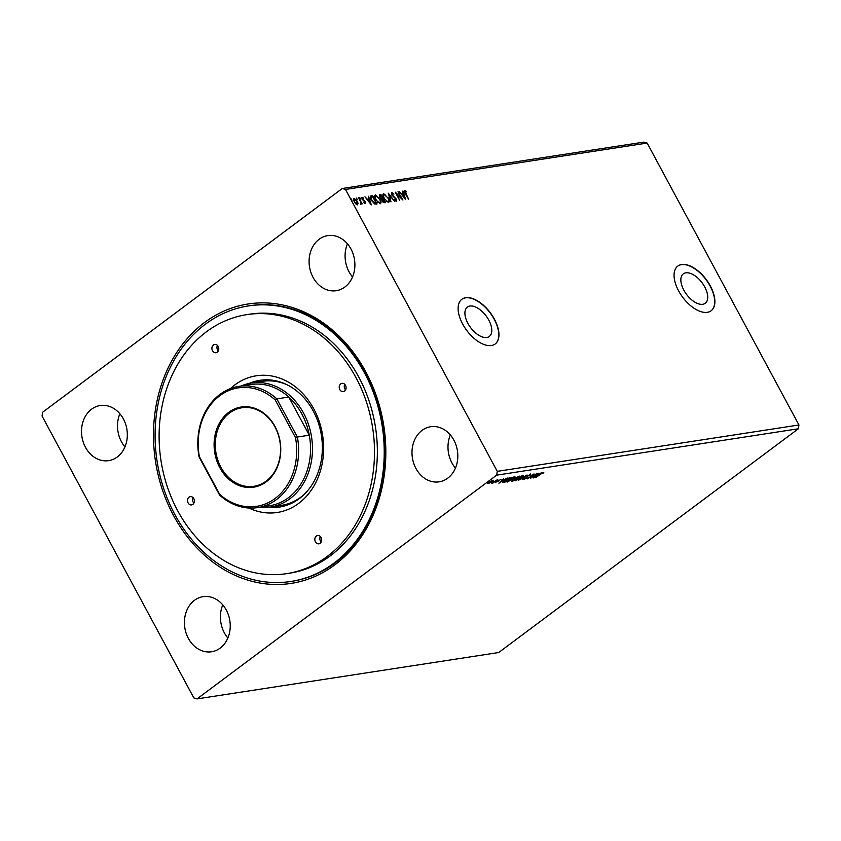 <?xml version="1.0" encoding="UTF-8"?>
<svg xmlns="http://www.w3.org/2000/svg" width="841" height="841" viewBox="0 0 841 841"><rect width="100%" height="100%" fill="white"/><g stroke="black" fill="none" stroke-linecap="round" stroke-linejoin="round"><path stroke-width="1.26" d="M704.737 286.949A18.344 9.693 53.3 0 0 683.312 273.861A18.344 9.693 53.3 0 0 683.838 290.166A18.344 9.693 53.3 0 0 705.263 303.254A18.344 9.693 53.3 0 0 704.737 286.949M488.8 320.148A18.344 9.693 53.3 0 0 467.375 307.06A18.344 9.693 53.3 0 0 467.901 323.365A18.344 9.693 53.3 0 0 489.325 336.453A18.344 9.693 53.3 0 0 488.8 320.148M494.413 319.17A27.879 14.728 53.3 0 0 461.856 299.27A27.879 14.728 53.3 0 0 462.666 324.058A27.879 14.728 53.3 0 0 495.223 343.948A27.879 14.728 53.3 0 0 494.413 319.17M495.128 344.022A27.879 14.728 53.3 0 0 494.224 319.317A27.879 14.728 53.3 0 0 461.762 299.343M710.351 285.982A27.879 14.728 53.3 0 0 677.793 266.082A27.879 14.728 53.3 0 0 678.603 290.86A27.879 14.728 53.3 0 0 711.16 310.76A27.879 14.728 53.3 0 0 710.351 285.982M711.055 310.823A27.879 14.728 53.3 0 0 710.161 286.119A27.879 14.728 53.3 0 0 677.699 266.155M226.292 610.051A27.879 22.781 -98.7 0 0 203.091 596.658A27.879 22.781 -98.7 0 0 188.363 638.372A27.879 22.781 -98.7 0 0 211.564 651.764A27.879 22.781 -98.7 0 0 226.292 610.051M222.781 604.879A27.879 22.781 -98.7 0 0 224.358 632.842A27.879 22.781 -98.7 0 0 227.869 638.014M350.96 248.999A27.879 22.781 -98.7 0 0 327.759 235.606A27.879 22.781 -98.7 0 0 313.031 277.32A27.879 22.781 -98.7 0 0 336.232 290.713A27.879 22.781 -98.7 0 0 350.96 248.999M347.449 243.827A27.879 22.781 -98.7 0 0 349.026 271.79A27.879 22.781 -98.7 0 0 352.537 276.962M453.867 440.116A27.879 22.781 -98.7 0 0 430.666 426.723A27.879 22.781 -98.7 0 0 415.938 468.448A27.879 22.781 -98.7 0 0 439.139 481.84A27.879 22.781 -98.7 0 0 453.867 440.116M450.356 434.955A27.879 22.781 -98.7 0 0 451.932 462.907A27.879 22.781 -98.7 0 0 455.444 468.08M123.385 418.934A27.879 22.781 -98.7 0 0 100.184 405.541A27.879 22.781 -98.7 0 0 85.456 447.254A27.879 22.781 -98.7 0 0 108.657 460.647A27.879 22.781 -98.7 0 0 123.385 418.934M119.874 413.761A27.879 22.781 -98.7 0 0 121.451 441.725A27.879 22.781 -98.7 0 0 124.962 446.886M173.509 515.48A141.341 115.522 81.3 0 1 204.447 322.566A141.341 115.522 81.3 0 1 365.814 371.89A141.341 115.522 81.3 0 1 334.876 564.816A141.341 115.522 81.3 0 1 173.509 515.48M290.839 581.467L291.953 581.289A139.396 113.924 -98.7 0 0 365.593 372.71A139.396 113.924 -98.7 0 0 249.598 305.746L248.484 305.914A139.396 113.924 -98.7 0 0 205.341 324.237A139.396 113.924 -98.7 0 0 163.732 488.684A139.396 113.924 -98.7 0 0 290.839 581.467A139.396 113.924 -98.7 0 0 333.982 563.134A139.396 113.924 -98.7 0 0 375.591 398.687A139.396 113.924 -98.7 0 0 248.484 305.914M42.66 412.216L342.298 188.479L345.483 189.446L497.273 471.349L496.663 475.154L197.025 698.903L193.84 697.925L42.05 416.022L42.66 412.216M497.273 471.349L798.95 424.978L647.16 143.075L643.975 142.097L342.298 188.479M533.236 477.972L538.019 473.294L536.936 474.723L541.657 472.737L533.215 477.93M530.745 474.313L530.545 475.207L528.19 475.775L526.277 478.224L523.743 479.528L523.785 478.855L525.825 478.308L527.78 475.838L530.745 474.313L530.545 475.207L530.229 474.755M529.862 475.512L529.956 474.566M524.532 478.497L524.427 479.023M517.436 478.245L517.53 478.413C515.996 479.559 515.628 480.169 516.448 480.243L515.522 480.274L515.785 480.758C514.724 480.674 515.165 479.917 517.11 478.487L522.724 475.543C523.764 475.638 523.323 476.384 521.409 477.804L515.155 480.653M522.724 475.543L523.333 475.649M509.173 479.507L509.268 479.685C507.722 480.821 507.365 481.43 508.185 481.515L507.26 481.546L507.522 482.019C506.461 481.946 506.892 481.189 508.837 479.748L514.461 476.815C515.491 476.91 515.06 477.656 513.147 479.076L506.892 481.925M514.461 476.815L515.07 476.921M498.902 483.249L503.685 478.571L502.592 480.001L504.148 479.769L507.312 478.014L498.881 483.207M798.95 424.978L798.34 428.784L498.702 652.521L197.025 698.903M798.34 428.784L496.663 475.154M492.942 480.179C493.709 480.232 493.394 480.768 492.006 481.798L487.57 483.512L493.404 480.253M488.158 483.323L487.57 483.512M497.704 479.496L492.847 483.123L491.428 483.291L497.704 479.496M495.549 482.408L501.047 479.317L495.591 482.335M502.655 482.356L504.653 480.348L511.307 477.404L504.674 482.356L502.676 482.45M512.4 480.653L515.26 477.909L519.57 476.132L512.936 481.094L511.601 481.178M527.055 474.986L522.198 479.664L525.415 476.185L518.561 480.222L527.055 474.986M536.737 473.494L530.534 478.382L532.7 475.112L527.328 478.876L533.961 473.925L531.806 477.183L536.737 473.494M540.574 474.219L535.728 477.583L540.216 474.24L543.843 472.758L540.479 474.04M543.118 473.168L542.834 472.442M358.077 203.501L357.467 204.689L355.775 203.858L354.187 201.745L354.061 198.36L357.32 201.262L358.077 203.501L357.089 204.973M353.735 198.487L355.291 199.38M360.61 203.511L360.705 201.945L358.539 197.793L362.261 203.837L361.346 202.996L361.146 204.121L360.505 203.606M365.278 203.48L363.985 202.744L363.953 202.176L364.847 202.734L364.815 201.851L361.998 199.054L361.945 197.151L363.27 197.845L363.333 198.444L362.397 197.887L362.408 198.96L365.225 201.756L365.457 203.417M363.575 202.46L364.468 203.017L364.815 201.851M362.397 197.887L362.082 199.201M370.471 196.226L372.574 195.627L377.073 203.995L374.75 204.027L371.344 200.232C369.987 197.824 369.966 196.363 371.28 195.827L370.629 196.069M380.836 194.366L385.336 202.723L382.161 200.967L381.719 199.107L379.69 197.109L379.722 194.534L380.836 194.366L380.805 195.291M379.407 194.66L380.458 194.639M388.321 193.209L394.597 201.293L389.372 195.238L390.97 201.861L388.258 193.251M398.003 191.716L402.934 200.021L396.805 194.208L399.727 200.505L395.228 192.147L401.357 197.94L398.003 191.716M405.005 191.338L408.568 199.149L405.099 193.567L404.542 190.486L406.108 191.285L406.235 191.969L405.005 191.338L404.447 192.284M404.3 190.571L406.108 191.285M647.16 143.075L345.483 189.446M405.646 199.601L399.286 191.527L401.767 194.04L403.333 193.808L402.923 190.97L405.646 199.601M392.221 193.304L392.211 194.839L396.374 199.149L396.437 201.251L394.597 200L394.65 199.433L395.974 200.389L395.964 199.243L391.769 194.902L391.727 192.452L393.956 194.092L391.948 193.504M391.496 192.547L392.852 193.567M388.195 197.719C389.52 200.095 389.604 201.682 388.479 202.471L383.948 198.413C382.634 196.027 382.55 194.45 383.706 193.682L387.869 197.961M383.296 193.851L385.788 195.249M379.932 198.991C381.246 201.367 381.341 202.954 380.206 203.743L375.685 199.685C374.371 197.299 374.287 195.722 375.443 194.954L379.606 199.233M375.033 195.123L377.525 196.521M371.301 204.878L364.952 196.805L367.433 199.328L368.989 199.086L368.579 196.247L371.301 204.878M359.528 197.751L360.652 198.854M359.927 198.213L359.79 197.551M356.248 198.245L357.383 199.359M356.647 198.718L356.51 198.056M350.907 199.075L352.032 200.179M351.307 199.538L351.17 198.875M401.462 194.313L403.333 193.808M402.545 191.243L404.91 198.76M402.418 194.87L404.521 197.593L403.606 194.691L402.082 195.123M401.304 197.982L401.945 199.159M395.838 193.272L401.357 197.94M391.843 193.588L391.832 195.123M395.091 198.192L392.789 195.638M395.995 199.433L396.048 201.535M394.271 199.716L395.596 200.673L395.585 199.527M388.605 194.345L389.32 195.27M390.991 201.851L389.372 195.238M388.437 199.338L388.647 202.429M383.696 194.849L383.349 197.13M385.924 201.136L388.079 201.598M384.043 198.592L387.922 201.777M387.617 201.903L387.995 201.619C388.91 200.978 388.836 199.695 387.775 197.782L384.179 194.544L383.485 194.954M384.179 194.544C383.244 195.154 383.307 196.426 384.379 198.35M382.497 198.434L382.949 199.264M384.4 201.966L384.852 202.797M380.721 198.476L382.55 198.392L380.868 195.28L379.817 195.68M380.006 195.638L379.743 197.32M382.96 202.113L384.453 201.935L383.012 199.254L382.266 199.601M382.413 199.569L382.203 201.167M383.633 202.282L384.453 201.935M382.256 201.136L384.011 201.998M382.792 199.285L382.581 200.883M381.215 198.718L382.55 198.392M379.796 197.288L381.593 198.434M380.384 195.354L380.121 197.036M380.174 200.61L380.384 203.701M375.433 196.121L375.086 198.402M377.662 202.397L379.806 202.87M375.78 199.864L379.648 203.049M379.354 203.175L379.733 202.891C380.637 202.25 380.563 200.967 379.512 199.054L375.916 195.816L375.223 196.226M375.916 195.816C374.981 196.426 375.044 197.698 376.106 199.622M370.902 196.111L372.574 195.627M372.195 195.911L372.542 196.563M376.137 203.238L376.589 204.069M373.183 202.86L376.19 203.196L372.605 196.552L371.123 197.015L371.775 200.169L374.55 203.196L376.19 203.196M372.153 196.626L370.744 197.299L371.764 196.91L370.744 197.299L370.734 198.928M368.989 199.086L367.433 199.328M370.576 204.037L368.579 196.247M368.074 200.158L370.187 202.87L369.273 199.969L367.748 200.4M364.468 203.017L364.437 202.134L364.468 203.017M361.567 197.435L362.892 198.119M362.019 198.171L362.029 199.233L362.219 198.024M362.439 199.801L363.617 200.084M363.238 200.368L364.584 200.841M364.847 202.04L364.899 203.764M360.253 198.392L360.274 199.138M360.694 201.924L361.294 203.038M360.768 204.405L361.346 202.996M356.983 198.886L356.994 199.643M356.941 201.546L357.698 203.774M354.093 199.391L353.767 200.841M355.817 203.89L357.026 203.964M354.282 201.924L356.889 204.132M356.689 204.216L356.889 201.325L354.471 199.107L353.872 199.475M354.471 199.107L354.618 201.672M351.633 199.716L351.654 200.463M489.304 482.219L488.516 483.48L491.586 481.861L492.342 480.621L489.21 482.04M487.959 482.955L488.516 483.48M498.314 480.222L498.419 481.115M498.166 480.632L497.557 481.178M502.098 480.484L500.469 482.061L503.286 480.306L501.961 480.243M504.978 480.106L503.601 482.009L502.487 482.04M509.993 477.604L504.926 481.914L503.339 481.536M508.311 478.13L505.073 480.285M510.203 477.982L508.427 478.35M514.755 476.794L509.268 479.685M513.641 477.036L513.798 477.32C514.608 477.404 514.25 478.014 512.716 479.139L508.185 481.515M512.863 479.927L512.936 481.094M514.839 478.613L515.091 479.097L512.947 480.106L513.189 480.653L515.312 479.055L514.408 478.708M515.775 478.582L518.466 476.71L515.691 477.846L515.176 478.634L515.775 478.582M515.596 477.677L515.176 478.634M523.018 475.522L522.545 476.143M522.272 475.649L522.534 476.132L517.53 478.413M521.904 475.764L522.061 476.059C522.871 476.132 522.513 476.742 520.978 477.867L516.448 480.243M530.492 473.84L530.293 474.723M529.609 475.028L529.841 474.345M527.423 475.764L527.076 477.499M526.813 477.026L526.024 477.741M536.432 475.207L534.802 476.773L537.63 475.018L536.306 474.955M213.425 344.978A4.184 3.417 -98.7 0 0 212.174 349.919A4.184 3.417 -98.7 0 0 215.99 352.694A4.184 3.417 -98.7 0 0 217.283 352.148A4.184 3.417 -98.7 0 0 218.523 347.217A4.184 3.417 -98.7 0 0 214.718 344.432A4.184 3.417 -98.7 0 0 213.425 344.978M217.441 345.42A4.184 3.417 -98.7 0 0 218.292 350.939M340.731 383.895A4.184 3.417 -98.7 0 0 339.48 388.836A4.184 3.417 -98.7 0 0 343.296 391.612A4.184 3.417 -98.7 0 0 344.589 391.065A4.184 3.417 -98.7 0 0 345.84 386.135A4.184 3.417 -98.7 0 0 342.024 383.349A4.184 3.417 -98.7 0 0 340.731 383.895M344.757 384.337A4.184 3.417 -98.7 0 0 345.598 389.856M316.332 536.106A4.184 3.417 -98.7 0 0 315.081 541.036A4.184 3.417 -98.7 0 0 318.897 543.822A4.184 3.417 -98.7 0 0 320.19 543.275A4.184 3.417 -98.7 0 0 321.441 538.335A4.184 3.417 -98.7 0 0 317.625 535.559A4.184 3.417 -98.7 0 0 316.332 536.106M320.347 536.547A4.184 3.417 -98.7 0 0 321.199 542.056M189.015 497.189A4.184 3.417 -98.7 0 0 187.764 502.119A4.184 3.417 -98.7 0 0 191.58 504.905A4.184 3.417 -98.7 0 0 192.873 504.358A4.184 3.417 -98.7 0 0 194.124 499.417A4.184 3.417 -98.7 0 0 190.308 496.642A4.184 3.417 -98.7 0 0 189.015 497.189M193.041 497.63A4.184 3.417 -98.7 0 0 193.882 503.139M230.445 388.605A69.141 56.505 81.3 0 1 234.902 384.884A69.141 56.505 81.3 0 1 313.84 409.01A69.141 56.505 81.3 0 1 298.702 503.37A69.141 56.505 81.3 0 1 248.81 508.006M268.205 507.312A64.126 52.405 -98.7 0 0 279.401 507.06A64.126 52.405 -98.7 0 0 299.249 498.639A64.126 52.405 -98.7 0 0 318.392 422.991A64.126 52.405 -98.7 0 0 259.922 380.311A64.126 52.405 -98.7 0 0 249.167 383.433M270.834 506.976A64.126 52.405 -98.7 0 0 280.589 506.86M327.265 556.406A131.028 107.091 -98.7 0 0 366.382 401.83A131.028 107.091 -98.7 0 0 246.897 314.618A131.028 107.091 -98.7 0 0 206.35 331.848A131.028 107.091 -98.7 0 0 167.222 486.424A131.028 107.091 -98.7 0 0 286.707 573.636A131.028 107.091 -98.7 0 0 327.265 556.406M286.707 573.636L289.567 573.194A131.028 107.091 -98.7 0 0 330.124 555.975A131.028 107.091 -98.7 0 0 369.241 401.388A131.028 107.091 -98.7 0 0 249.756 314.177L246.897 314.618M240.989 386.04A62.728 51.269 81.3 0 1 251.396 383.033A62.728 51.269 81.3 0 1 303.601 413.173A62.728 51.269 81.3 0 1 270.455 507.028L281.577 505.325A62.728 51.269 -98.7 0 0 300.983 497.073A62.728 51.269 -98.7 0 0 303.569 495.002M286.592 384.558A62.728 51.269 -98.7 0 0 262.508 381.32L251.396 383.033M261.109 380.143A64.126 52.405 -98.7 0 0 251.774 382.97M219.837 467.712A40.568 33.156 81.3 0 1 228.72 412.342A40.568 33.156 81.3 0 1 275.028 426.503A40.568 33.156 81.3 0 1 266.145 481.861A40.568 33.156 81.3 0 1 219.837 467.712M274.933 426.85A39.727 32.473 -98.7 0 0 241.872 407.769A39.727 32.473 -98.7 0 0 220.889 467.207A39.727 32.473 -98.7 0 0 253.95 486.298A39.727 32.473 -98.7 0 0 274.933 426.85M270.455 507.028A62.728 51.269 81.3 0 1 259.627 507.281M275.217 399.938A59.942 48.988 -98.7 0 0 219.774 395.743A59.942 48.988 -98.7 0 0 199.359 456.579L219.648 494.277A59.942 48.988 -98.7 0 0 275.091 498.471A59.942 48.988 -98.7 0 0 295.506 437.635L275.217 399.938L276.836 398.876L297.378 437.026L309.288 435.196A61.33 50.124 -98.7 0 0 301.856 413.993A61.33 50.124 -98.7 0 0 288.747 397.047A61.33 50.124 -98.7 0 0 250.818 384.526L238.907 386.366A61.33 50.124 81.3 0 1 276.836 398.876L288.747 397.047L309.288 435.196A61.33 50.124 -98.7 0 1 269.456 505.777L257.546 507.607A61.33 50.124 81.3 0 1 219.617 495.086L199.075 456.936A61.33 50.124 81.3 0 1 238.907 386.366M295.506 437.635L297.378 437.026A61.33 50.124 81.3 0 1 257.546 507.607M219.617 495.086L219.648 494.277"/></g></svg>
